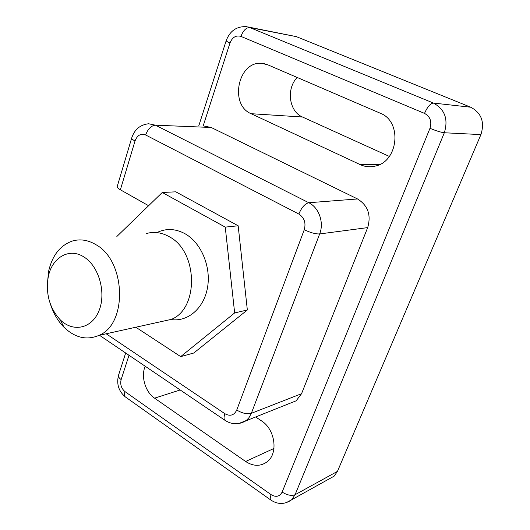<?xml version="1.0" encoding="UTF-8"?>
<svg xmlns="http://www.w3.org/2000/svg" width="530" height="530" viewBox="0 0 530 530"><rect width="100%" height="100%" fill="white"/><g stroke="black" fill="none" stroke-linecap="round" stroke-linejoin="round"><path stroke-width="0.79" d="M50.641 304.757C53.629 313.786 58.114 321.326 64.097 327.381C75.147 337.875 86.768 340.545 98.964 335.377C127.776 324.055 125.968 260.853 95.87 244.641C88.033 239.984 80.235 238.765 72.471 240.998C60.168 245.317 52.205 255.48 48.568 271.493L47.329 284.398M83.912 256.971C69.172 247.258 51.794 257.646 48.23 277.044C45.58 293.752 49.522 307.943 60.056 319.63C72.855 332.674 91.928 328.832 99.044 310.646C106.424 292.666 98.865 266.053 83.912 256.971M159.682 321.948L171.289 319.385C199.154 308.679 197.981 251.26 169.163 236.672C161.65 232.471 154.131 231.411 146.605 233.485M170.733 319.51C187.421 322.313 203.878 308.612 207.502 287.651C211.271 266.749 201.161 242.753 185.063 233.756C175.41 228.549 166.029 228.165 156.926 232.59M289.777 403.35L296.164 400.806L301.557 393.697L367.674 227.608C371.325 215.048 367.946 205.494 357.531 198.955L211.198 127.478L204.593 126.147M251.107 113.698C229.119 104.907 238.03 60.811 261.734 63.355L267.71 64.779L380.109 113.155C402.866 121.483 398.202 162.644 374.445 166.234C369.496 167.248 364.759 166.718 360.228 164.638L251.107 113.698L302.498 117.017L389.351 156.429M255.619 416.977L261.343 420.767C275.156 429.181 278.561 453.415 267.127 461.802C260.535 466.579 253.367 466.473 245.622 461.484L154.575 398.169C145.306 392.001 140.775 376.532 145.167 366.23M120.376 189.786C118.124 188.481 117.07 187.381 117.223 186.487L131.698 138.012C131.592 138.767 132.699 139.768 135.018 141.006L120.376 189.786L148.605 205.713M180.69 356.617L193.788 353.013L247.338 309.984L238.169 225.78L175.788 191.827L162.259 192.489L225.25 227.118L234.651 312.932L180.69 356.617L135.806 327.229M247.994 26.957L296.389 36.643L470.733 107.226C481.465 112.996 484.857 122.125 480.909 134.6L337.451 471.382L334.158 476.132L328.951 479.027M297.184 77.466C286.008 88.848 289.069 111.538 302.498 117.017M116.845 236.499L162.259 192.489M238.169 225.78L225.25 227.118M247.338 309.984L234.651 312.932M125.676 353.02L118.515 375.28C118.157 376.618 119.031 378.049 121.138 379.579C120.025 384.442 121.304 388.45 124.967 391.591L271.141 494.689C275.998 497.504 279.661 496.63 282.132 492.072L429.969 128.313C432.023 121.516 430.201 116.54 424.51 113.387C427.438 106.848 430.406 103.41 433.414 103.058L470.733 107.226M129.002 355.272L121.138 379.579M198.757 125.901L226.171 40.711C226.124 41.102 227.397 41.857 229.994 42.976L203.116 126.087M296.389 36.643L249.796 27.553C246.205 27.494 243.25 30.442 240.938 36.398L424.51 113.387M240.938 36.398C236.016 35.033 232.372 37.219 229.994 42.976M106.192 333.781L224.912 413.725C230.166 416.573 234.108 415.348 236.744 410.048L304.26 229.722C306.128 222.878 304.313 217.651 298.827 214.034C301.636 207.435 304.955 203.666 308.791 202.732L357.531 198.955M211.198 127.478L155.462 125.186C151.202 125.623 147.93 128.896 145.657 134.984L298.827 214.034M145.657 134.984C140.821 133.202 137.277 135.216 135.018 141.006M367.674 227.608L319.656 233.942C315.529 234.101 310.394 232.696 304.26 229.722M131.698 138.012C134.474 129.519 140.112 124.769 148.605 123.762L155.462 125.186L308.791 202.732C318.981 207.561 324.247 222.607 319.656 233.942L251.339 413.32C247.139 414.414 242.27 413.327 236.744 410.048M238.54 423.622L246.278 420.515L249.014 417.627L251.339 413.32L301.557 393.697M225.621 420.74L224.66 420.098C223.766 418.839 223.852 416.719 224.912 413.725M480.909 134.6L444.325 132.758C448.459 119.197 444.822 109.299 433.414 103.058L249.796 27.553L246.503 26.666C236.665 26.202 229.887 30.879 226.171 40.711M285.703 502.91L291.666 499.763L295.071 494.735C291.513 496.1 287.2 495.212 282.132 492.072M271.194 500.293L270.578 499.863C269.975 498.922 270.161 497.193 271.141 494.689M124.967 391.591C124.232 393.969 124.311 395.705 125.206 396.811L126.014 397.381M337.451 471.382L295.071 494.735L444.325 132.758C441.026 132.368 436.243 130.883 429.969 128.313M379.897 164.34L360.228 164.638M180.18 389.961L154.575 398.169M273.97 448.446L245.622 461.484M60.056 319.63L64.097 327.381M48.23 277.044L48.568 271.493M98.964 335.377L171.289 319.385M296.164 400.806L245.761 420.913C238.54 424.961 231.504 424.689 224.66 420.098L99.474 335.265M334.158 476.132L291.666 499.763C284.749 504.653 277.72 504.686 270.578 499.863L125.206 396.811C118.634 391.14 116.401 383.965 118.515 375.28M261.734 63.355L264.583 63.759"/></g></svg>
